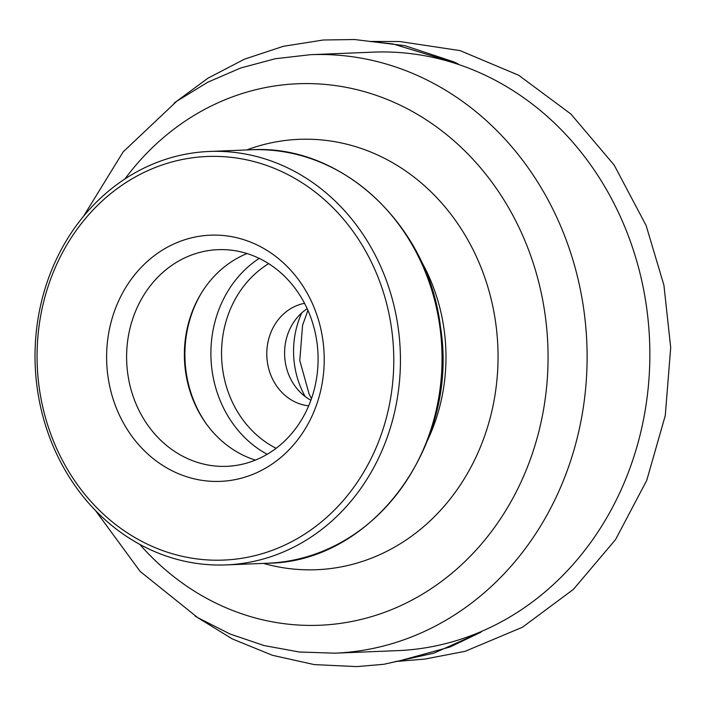 <?xml version="1.0" encoding="UTF-8"?>
<svg xmlns="http://www.w3.org/2000/svg" width="706" height="706" viewBox="0 0 706 706"><rect width="100%" height="100%" fill="white"/><g stroke="black" fill="none" stroke-linecap="round" stroke-linejoin="round"><path stroke-width="1.06" d="M37.18 387.868A206.884 182.669 87.7 0 1 209.347 151.463A206.884 182.669 87.7 0 1 400.249 350.785A206.884 182.669 87.7 0 1 226.105 564.906A206.884 182.669 87.7 0 1 37.18 387.868M39.165 387.25A201.96 178.318 -92.3 0 0 327.249 516.854A201.96 178.318 -92.3 0 0 279.841 170.728A201.96 178.318 -92.3 0 0 39.165 387.25M322.933 340.601A123.197 108.777 -92.3 0 0 147.201 261.547A123.197 108.777 -92.3 0 0 176.121 472.685A123.197 108.777 -92.3 0 0 322.933 340.601M646.731 308.425A299.494 264.441 -92.3 0 0 373.236 52.138L310.49 54.689A299.494 264.441 87.7 0 1 583.986 310.967A299.494 264.441 87.7 0 1 334.75 653.182L397.496 650.641A299.494 264.441 -92.3 0 0 646.731 308.425M316.968 342.445A108.424 95.734 -92.3 0 0 217.96 249.668A108.424 95.734 -92.3 0 0 126.701 361.878A108.424 95.734 -92.3 0 0 226.741 466.331A108.424 95.734 -92.3 0 0 316.968 342.445M247.047 253.551A108.424 95.734 -92.3 0 0 184.469 359.53A108.424 95.734 -92.3 0 0 255.422 460.1M304.542 303.333A51.723 45.669 -92.3 0 0 266.833 356.195A51.723 45.669 -92.3 0 0 308.698 405.835M310.905 400.24A51.723 45.669 87.7 0 1 284.633 355.471A51.723 45.669 87.7 0 1 307.198 308.725M267.698 563.22A206.884 182.669 -92.3 0 0 439.873 326.816A206.884 182.669 -92.3 0 0 250.939 149.778C341.739 143.9 428.551 225.32 440.456 326.86C459.659 443.695 373.289 562.435 267.698 563.22L226.105 564.906M139.744 544.352A270.972 239.255 -92.3 0 0 417.211 597.232A270.972 239.255 -92.3 0 0 545.235 315.626A270.972 239.255 -92.3 0 0 372.68 94.163A270.972 239.255 -92.3 0 0 124.936 178.945M246.694 149.954A215.365 190.152 87.7 0 1 497.854 346.831A215.365 190.152 87.7 0 1 263.453 563.388M427.889 439.609A177.33 156.573 -92.3 0 0 420.608 260.02M305.16 396.543A84.235 74.377 87.7 0 1 294.437 364.181A84.235 74.377 87.7 0 1 301.771 312.882M201.484 292.911A110.833 97.86 -92.3 0 0 206.814 424.562M267.15 454.311A110.833 97.86 87.7 0 1 212.047 370.394A110.833 97.86 87.7 0 1 259.208 258.378M268.659 263.656A102.952 90.897 -92.3 0 0 222.619 369.114A102.952 90.897 -92.3 0 0 276.143 448.284M194.944 615.95L232.389 638.956L272.49 655.309L314.276 664.602L356.777 666.605L383.799 664.293L433.802 653.174L481.024 632.161L449.996 646.996L398.793 661.037L394.981 661.584L424.809 659.069L465.051 651.338L522.431 627.246L573.431 589.36L615.553 539.587L646.722 480.433L665.264 415.587L670.7 347.608L663.922 285.215L646.122 225.514L614.132 165.019L570.925 114.054L518.689 75.251L460.109 50.629L399.764 41.53L369.794 41.433L392.924 43.931L457.956 63.787L453.384 61.713L404.962 45.687L354.536 39.527L323.339 39.995L283.274 46.322L244.488 59.163L207.855 78.242L174.135 103.129M209.347 151.463L250.939 149.778M334.75 653.182L299.194 651.991L264.079 645.558L230.032 634.014L197.662 617.6L140.159 571.445L95.416 510.438M83.493 216.327L123.144 151.905L176.729 101.249L207.661 82.267L240.667 68.005L275.146 58.757L310.49 54.689M307.913 310.322L302.583 325.289L299.776 360.475L309.122 394.063L311.496 398.599"/></g></svg>
